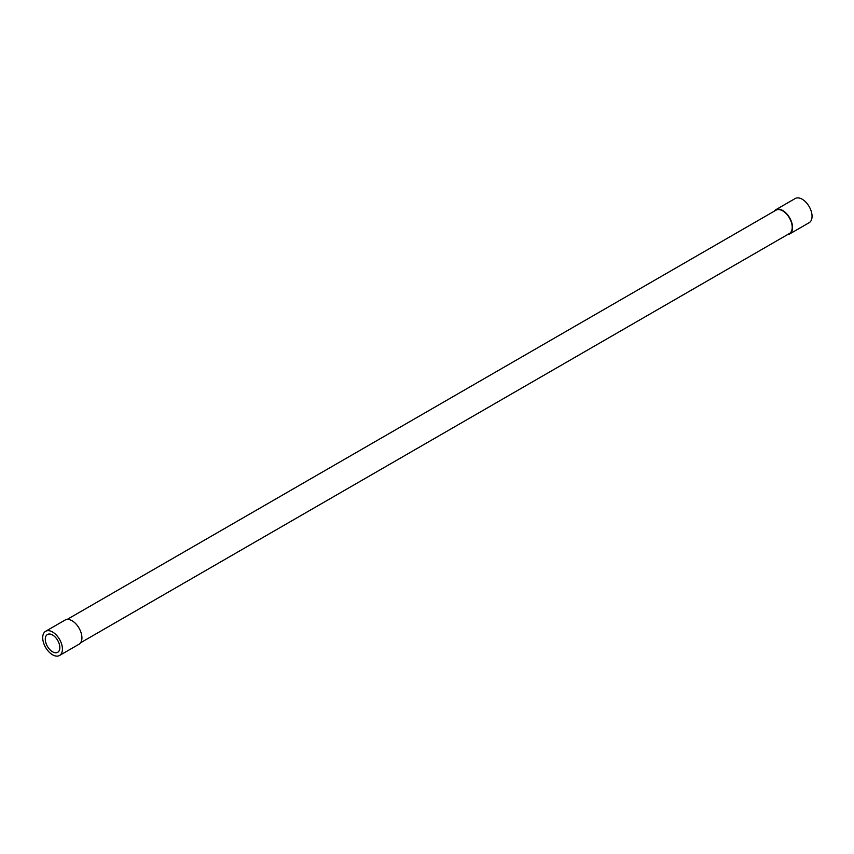 <?xml version="1.0" encoding="UTF-8"?>
<svg xmlns="http://www.w3.org/2000/svg" width="854" height="854" viewBox="0 0 854 854"><rect width="100%" height="100%" fill="white"/><g stroke="black" fill="none" stroke-linecap="round" stroke-linejoin="round"><path stroke-width="1.28" d="M774.14 211.258A13.952 8.06 60 0 1 775.72 209.774L795.213 198.523A13.952 8.06 60 0 1 802.184 199.217A13.952 8.06 60 0 1 811.3 211.504A13.952 8.06 60 0 1 809.165 222.691L789.672 233.943A13.952 8.06 60 0 1 787.601 234.572M52.564 635.002A10.28 5.935 60 0 1 59.278 644.065A10.28 5.935 60 0 1 57.709 652.296A10.28 5.935 60 0 1 47.418 646.361A10.28 5.935 60 0 1 47.418 634.49A10.28 5.935 60 0 1 52.564 635.002M52.564 632.003A13.952 8.06 60 0 1 61.68 644.3A13.952 8.06 60 0 1 59.545 655.477A13.952 8.06 60 0 1 45.593 647.417A13.952 8.06 60 0 1 45.593 631.309A13.952 8.06 60 0 1 52.564 632.003M45.593 631.309L65.075 620.057A13.952 8.06 60 0 1 72.056 620.751A13.952 8.06 60 0 1 81.173 633.049A13.952 8.06 60 0 1 79.027 644.226L59.545 655.477M67.156 619.428L775.966 210.201A13.461 7.771 60 0 1 782.691 210.863A13.461 7.771 60 0 1 791.487 222.734A13.461 7.771 60 0 1 789.427 233.516L80.618 642.742M775.72 209.774A13.952 8.06 60 0 1 782.691 210.468A13.952 8.06 60 0 1 791.807 222.755A13.952 8.06 60 0 1 789.672 233.943"/></g></svg>
